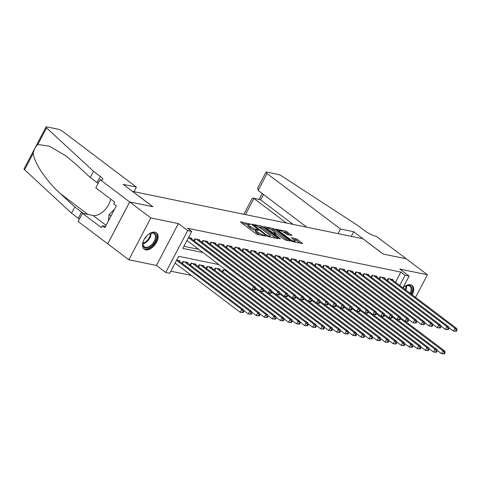 <?xml version="1.0" encoding="UTF-8"?>
<svg xmlns="http://www.w3.org/2000/svg" width="481" height="481" viewBox="0 0 481 481"><rect width="100%" height="100%" fill="white"/><g stroke="black" fill="none" stroke-linecap="round" stroke-linejoin="round"><path stroke-width="0.72" d="M250.367 224.146L240.837 221.867L240.53 221.897L240.873 222.336L255.796 233.604L257.419 234.391L265.813 236.117L263.564 235.017A4.113 0.896 27.7 0 1 258.387 232.497L257.143 231.559A4.113 0.896 27.7 0 1 256.03 230.165A4.113 0.896 27.7 0 1 257.016 230.074L258.105 230.297L258.075 229.972L255.856 229.196A4.113 0.896 27.7 0 1 250.673 226.671L249.435 225.733A4.113 0.896 27.7 0 1 248.322 224.338A4.113 0.896 27.7 0 1 249.308 224.248L250.613 224.453L250.367 224.146M412.205 294.871A10.215 6.012 127.1 0 0 412.109 285.377A10.215 6.012 127.1 0 0 410.588 284.704A10.215 6.012 127.1 0 0 402.952 287.878M154.936 232.179A10.215 6.012 127.1 0 0 144.715 238.522A10.215 6.012 127.1 0 0 144.15 249.152A10.215 6.012 127.1 0 0 145.671 249.825A10.215 6.012 127.1 0 0 155.898 243.482A10.215 6.012 127.1 0 0 156.463 232.852A10.215 6.012 127.1 0 0 154.936 232.179M291.612 235.516L291.919 235.486L291.576 235.053L285.768 231.102L276.13 229.215L291.402 240.921L293.019 241.709L302.657 243.596L297.252 239.34L295.635 238.552L291.336 237.764L294.186 240.091A3.439 0.752 27.7 0 1 295.118 241.258A3.439 0.752 27.7 0 1 293.115 240.963A3.439 0.752 27.7 0 1 289.959 239.225L280.134 231.8A3.439 0.752 27.7 0 1 279.208 230.639A3.439 0.752 27.7 0 1 281.205 230.928A3.439 0.752 27.7 0 1 284.367 232.672L287.62 234.698L291.612 235.516M395.526 282.269L400.871 272.084L405.098 275.27L409.121 276.1L402.94 287.866M100.114 179.635L129.672 201.966L152.742 206.704L123.184 184.373L136.388 187.085L62.909 131.584A3.926 0.86 27.7 0 0 57.96 129.173L46.97 126.912A3.926 0.86 27.7 0 0 46.026 127.002A3.926 0.86 27.7 0 0 46.555 127.886L93.524 171.314L100.282 176.419A9.163 2.002 -152.3 0 1 102.76 179.521A9.163 2.002 -152.3 0 1 100.559 179.726L100.114 179.635L95.809 187.837L114.725 202.128L113.775 203.938L116.306 205.85L104.846 227.687L102.309 225.775L101.359 227.585L82.443 213.293L78.138 221.494L107.696 243.825L129.714 201.972L152.862 206.728L132.594 191.414L362.878 238.732L383.147 254.04L406.295 258.796L427.411 274.747L399.831 269.083L409.121 276.1M129.714 201.972L150.824 217.923L128.848 259.782L156.427 265.446L165.717 272.468L187.692 230.603L191.721 231.433L182.81 248.4L202.928 252.537M156.427 265.446L178.403 223.587L150.824 217.923M178.403 223.587L187.692 230.603M400.871 272.084L187.5 228.241L191.721 231.433M262.806 226.84L261.189 226.052L251.864 224.134L251.551 224.164L251.9 224.597L266.823 235.87L268.44 236.658L277.765 238.576L278.078 238.546L277.729 238.113L262.806 226.84L262.211 227.97L258.219 226.695M264.153 226.659L273.479 228.577L275.096 229.365L290.368 241.071L286.069 240.284L284.445 239.49L276.773 234.133L273.821 233.616L280.465 238.81L279.359 238.582L264.189 227.122L263.841 226.689L264.153 226.659L263.997 226.96M415.53 297.378L427.411 274.747M107.738 243.831L128.848 259.782M191.354 238.738L191.642 238.179L188.516 237.536M199.405 240.392L199.699 239.839L194.865 238.841L193.909 240.668M207.455 242.045L207.75 241.492L202.916 240.5L201.96 242.322M215.512 243.699L215.801 243.145L210.973 242.153L210.011 243.975M223.563 245.352L223.851 244.799L219.023 243.807L218.067 245.629M231.614 247.006L231.902 246.452L227.074 245.46L226.118 247.282M239.664 248.665L239.959 248.106L235.125 247.114L234.169 248.936M247.715 250.318L248.01 249.759L243.176 248.767L242.22 250.595M255.772 251.972L256.06 251.419L251.232 250.427L250.27 252.248M263.822 253.625L264.111 253.072L259.283 252.08L258.327 253.902M271.873 255.279L272.162 254.726L267.334 253.734L266.378 255.555M279.924 256.932L280.219 256.379L275.385 255.387L274.429 257.209M287.975 258.592L288.269 258.032L283.435 257.04L282.479 258.862M296.031 260.245L296.32 259.686L291.486 258.694L290.53 260.522M304.082 261.898L304.371 261.345L299.543 260.347L298.581 262.175M312.133 263.552L312.422 262.999L307.593 262.007L306.637 263.828M320.184 265.205L320.478 264.652L315.644 263.66L314.688 265.482M328.234 266.859L328.529 266.306L323.695 265.314L322.739 267.135M336.291 268.512L336.58 267.959L331.746 266.967L330.79 268.789M344.342 270.172L344.63 269.613L339.802 268.62L338.84 270.442M352.393 271.825L352.681 271.266L347.853 270.274L346.897 272.102M360.443 273.479L360.738 272.925L355.904 271.933L354.948 273.755M368.494 275.132L368.789 274.579L363.955 273.587L362.999 275.409M376.545 276.785L376.839 276.232L372.005 275.24L371.049 277.062M384.602 278.439L384.89 277.886L380.062 276.894L379.1 278.715M183.91 246.308L198.701 249.344M387.157 280.369L388.113 278.547L392.941 279.539L392.652 280.098M170.845 271.194L191.384 275.415M179.473 261.363L179.768 260.81L176.635 260.167M182.028 263.293L182.984 261.472L187.818 262.464L187.524 263.017M190.079 264.947L191.041 263.125L195.869 264.117L195.581 264.67M198.136 266.6L199.092 264.778L203.92 265.771L203.631 266.33M206.187 268.26L207.143 266.432L211.971 267.424L211.682 267.983M214.237 269.913L215.193 268.091L220.027 269.083L219.733 269.637M222.288 271.567L223.244 269.745L226.623 270.436M218.879 264.586L178.649 256.325L169.745 273.292L165.717 272.468M399.747 285.455L405.098 275.27M248.322 224.338L247.727 225.475A4.113 0.896 27.7 0 0 248.839 226.864L249.435 225.733M255.88 230.453L255.261 230.327A4.113 0.896 27.7 0 1 250.084 227.802L248.839 226.864M256.03 230.165L255.435 231.295A4.113 0.896 27.7 0 0 256.547 232.69L257.143 231.559M259.788 234.884A4.113 0.896 27.7 0 1 257.792 233.628L256.547 232.69M248.166 224.627L242.328 223.431M275.685 238.149L262.211 227.97M253.89 225.192L267.015 235.407L269.294 236.195A4.113 0.896 27.7 0 0 270.286 236.105A4.113 0.896 27.7 0 0 269.174 234.71L260.221 227.952A4.113 0.896 27.7 0 0 255.038 225.427L253.89 225.192M265.638 228.216L266.793 228.457M270.677 229.251L272.883 229.708L273.479 228.577M287.975 240.674L274.501 230.495L272.883 229.708M272.114 230.177A3.439 0.752 27.7 0 0 268.957 228.439A3.439 0.752 27.7 0 0 266.955 228.144A3.439 0.752 27.7 0 0 267.887 229.311L272.967 232.714L275.926 233.225L272.114 230.177M300.264 243.2L296.657 240.476L293.127 239.291M289.532 235.089L286.796 233.02L282.99 231.782M279.034 230.97L277.928 230.742M243.182 312.584L243.771 311.454L242.965 311.291L242.376 312.422L243.182 312.584L240.223 312.313L241.709 309.487L243.723 309.902L178.355 260.522M175.09 263.107L240.223 312.313L242.376 312.422M176.575 260.281L241.709 309.487L242.965 311.291M243.723 309.902L243.771 311.454M255.056 289.959L255.651 288.828L254.846 288.66L254.251 289.79L255.056 289.959L252.104 289.688L253.589 286.856L188.456 237.65M254.846 288.66L253.589 286.856L255.603 287.271L190.235 237.891M254.251 289.79L252.104 289.688L186.971 240.482M255.651 288.828L255.603 287.271M147.372 235.287A8.838 5.201 -52.9 0 1 150.258 233.375A8.838 5.201 -52.9 0 1 150.385 233.321A8.838 5.201 -52.9 0 1 156.343 237.638A8.838 5.201 -52.9 0 1 148.876 247.661A8.838 5.201 -52.9 0 1 142.953 243.043A8.838 5.201 -52.9 0 1 144.005 239.742M142.995 242.779A8.183 4.816 127.1 0 0 144.276 246.705A8.183 4.816 127.1 0 0 148.509 246.813A8.183 4.816 127.1 0 0 154.666 240.314A8.183 4.816 127.1 0 0 154.142 233.646A8.183 4.816 127.1 0 0 150.018 233.483M143.633 248.677A10.149 5.976 127.1 0 0 148.761 248.725A10.149 5.976 127.1 0 0 156.349 240.783A10.149 5.976 127.1 0 0 155.862 232.485M114.58 209.145L109.013 214.592L108.333 221.038M110.949 216.053L109.013 214.592M144.372 239.081A5.826 3.427 127.1 0 0 146.837 235.822M403.024 287.812A8.838 5.201 -52.9 0 1 405.904 285.9A8.838 5.201 -52.9 0 1 406.03 285.846A8.838 5.201 -52.9 0 1 410.858 293.849M411.502 294.336A10.149 5.976 127.1 0 0 411.514 285.017M410.113 293.284A8.183 4.816 127.1 0 0 409.788 286.171A8.183 4.816 127.1 0 0 405.663 286.009M93.524 171.314L90.272 177.507L75.872 164.189L66.378 156.229L49.645 146.272L37.861 144.438C35.558 146.434 34.025 149.35 33.267 153.192C33.664 162.127 46.471 181.235 60.396 193.663L74.802 206.98L81.554 212.085A9.163 2.002 -152.3 0 1 83.135 213.432M74.802 206.98L71.549 213.173L78.301 218.278A9.163 2.002 -152.3 0 1 79.371 219.144M98.094 183.477A9.163 2.002 -152.3 0 0 97.03 182.612L90.272 177.507M33.267 153.192L24.573 169.745L71.549 213.173M129.672 201.966L107.696 243.825M136.388 187.085L133.965 191.697M110.66 199.056A14.731 8.67 -52.9 0 1 92.947 215.452L82.443 213.293M24.573 169.745A3.926 0.86 -152.3 0 1 24.05 168.861L46.026 127.002M105.507 226.431L102.309 225.775M338.083 233.634L340.5 229.022L267.027 173.521L258.147 190.434L306.842 227.218M258.147 190.434L257.792 187.758L265.963 172.192A3.926 0.86 27.7 0 1 266.907 172.102L277.898 174.362A3.926 0.86 27.7 0 1 282.173 176.299L358.026 225.655L364.784 230.76A9.163 2.002 27.7 0 0 376.334 236.387L406.337 258.808L383.267 254.064L353.709 231.74L340.5 229.022M351.286 236.351L353.709 231.74M286.442 223.028L253.932 198.467L245.454 214.604M243.999 214.304A3.926 0.86 -152.3 0 1 243.987 214.051L252.158 198.485L253.09 198.046L260.612 199.837L293.127 224.399M265.963 172.192A3.926 0.86 27.7 0 0 267.027 173.521M253.09 198.046L260.612 199.837L263.45 194.438M251.232 314.237L251.828 313.107L251.022 312.945L250.427 314.075L251.232 314.237L248.28 313.967L249.765 311.141L251.773 311.556L186.406 262.175M243.747 310.546L248.28 313.967L250.427 314.075M184.397 261.76L249.765 311.141L251.022 312.945M251.773 311.556L251.828 313.107M259.283 315.897L259.878 314.76L259.073 314.598L258.477 315.728L259.283 315.897L256.331 315.626L257.816 312.794L259.83 313.209L194.462 263.828M251.797 312.199L256.331 315.626L258.477 315.728M192.448 263.414L257.816 312.794L259.073 314.598M259.83 313.209L259.878 314.76M267.334 317.55L267.929 316.42L267.123 316.251L266.528 317.382L267.334 317.55L264.382 317.28L265.867 314.448L267.881 314.863L202.513 265.482M259.848 313.852L264.382 317.28L266.528 317.382M200.499 265.067L265.867 314.448L267.123 316.251M267.881 314.863L267.929 316.42M275.385 319.204L275.98 318.073L275.174 317.905L274.579 319.035L275.385 319.204L272.432 318.933L273.917 316.101L275.932 316.516L210.564 267.135M267.899 315.506L272.432 318.933L274.579 319.035M208.55 266.727L273.917 316.101L275.174 317.905M275.932 316.516L275.98 318.073M263.113 291.612L263.702 290.482L262.897 290.314L262.307 291.444L263.113 291.612L260.155 291.342L261.64 288.516L196.278 239.135M262.897 290.314L261.64 288.516L263.654 288.925L198.286 239.544M262.307 291.444L260.155 291.342L255.621 287.915M263.702 290.482L263.654 288.925M271.164 293.266L271.759 292.135L270.953 291.967L270.358 293.103L271.164 293.266L268.212 292.995L269.697 290.169L204.329 240.789M270.953 291.967L269.697 290.169L271.705 290.584L206.343 241.203M270.358 293.103L268.212 292.995L263.678 289.574M271.759 292.135L271.705 290.584M279.214 294.919L279.81 293.789L279.004 293.626L278.409 294.757L279.214 294.919L276.262 294.649L277.747 291.823L212.38 242.442M279.004 293.626L277.747 291.823L279.762 292.238L214.394 242.857M278.409 294.757L276.262 294.649L271.729 291.227M279.81 293.789L279.762 292.238M287.265 296.573L287.86 295.442L287.055 295.28L286.46 296.41L287.265 296.573L284.313 296.302L285.798 293.476L220.43 244.095M287.055 295.28L285.798 293.476L287.812 293.891L222.444 244.51M286.46 296.41L284.313 296.302L279.78 292.881M287.86 295.442L287.812 293.891M283.441 320.857L284.03 319.727L283.225 319.558L282.636 320.689L283.441 320.857L280.483 320.587L281.968 317.761L283.982 318.169L218.614 268.789M275.95 317.159L280.483 320.587L282.636 320.689M216.6 268.38L281.968 317.761L283.225 319.558M283.982 318.169L284.03 319.727M295.316 298.232L295.911 297.096L295.106 296.933L294.51 298.064L295.316 298.232L292.364 297.961L293.849 295.13L228.481 245.749M295.106 296.933L293.849 295.13L295.863 295.544L230.495 246.164M294.51 298.064L292.364 297.961L287.83 294.534M295.911 297.096L295.863 295.544M291.492 322.51L292.081 321.38L291.282 321.212L290.686 322.348L291.492 322.51L288.54 322.24L290.025 319.414L292.033 319.829L252.152 289.694M284.006 318.819L288.54 322.24L290.686 322.348M224.657 270.033L290.025 319.414L291.282 321.212M292.033 319.829L292.081 321.38M303.373 299.885L303.962 298.755L303.156 298.587L302.567 299.717L303.373 299.885L300.415 299.615L301.9 296.783L236.532 247.402M303.156 298.587L301.9 296.783L303.914 297.198L238.546 247.817M302.567 299.717L300.415 299.615L295.881 296.188M303.962 298.755L303.914 297.198M299.543 324.164L300.138 323.034L299.332 322.871L298.737 324.002L299.543 324.164L296.591 323.893L298.076 321.067L300.09 321.482L260.203 291.354M292.057 320.472L296.591 323.893L298.737 324.002M255.579 288.967L298.076 321.067L299.332 322.871M300.09 321.482L300.138 323.034M311.423 301.539L312.019 300.409L311.213 300.24L310.618 301.371L311.423 301.539L308.471 301.268L309.956 298.442L244.588 249.062M311.213 300.24L309.956 298.442L311.965 298.851L246.597 249.471M310.618 301.371L308.471 301.268L303.938 297.841M312.019 300.409L311.965 298.851M307.593 325.817L308.189 324.687L307.383 324.525L306.788 325.655L307.593 325.817L304.641 325.547L306.126 322.721L308.141 323.136L268.254 293.007M300.108 322.126L304.641 325.547L306.788 325.655M263.63 290.62L306.126 322.721L307.383 324.525M308.141 323.136L308.189 324.687M319.474 303.192L320.069 302.062L319.264 301.894L318.669 303.03L319.474 303.192L316.522 302.922L318.007 300.096L252.639 250.715M319.264 301.894L318.007 300.096L320.021 300.505L254.653 251.124M318.669 303.03L316.522 302.922L311.989 299.495M320.069 302.062L320.021 300.505M315.644 327.477L316.239 326.34L315.434 326.178L314.839 327.308L315.644 327.477L312.692 327.206L314.177 324.374L316.191 324.789L276.304 294.661M308.159 323.779L312.692 327.206L314.839 327.308M271.681 292.274L314.177 324.374L315.434 326.178M316.191 324.789L316.239 326.34M327.525 304.846L328.12 303.715L327.314 303.553L326.719 304.683L327.525 304.846L324.573 304.575L326.058 301.749L260.69 252.369M327.314 303.553L326.058 301.749L328.072 302.164L262.704 252.784M326.719 304.683L324.573 304.575L320.039 301.154M328.12 303.715L328.072 302.164M323.695 329.13L324.29 328L323.485 327.832L322.895 328.962L323.695 329.13L320.743 328.86L322.228 326.028L324.242 326.443L284.361 296.314M316.209 325.433L320.743 328.86L322.895 328.962M279.738 293.927L322.228 326.028L323.485 327.832M324.242 326.443L324.29 328M335.576 306.499L336.171 305.369L335.365 305.207L334.77 306.337L335.576 306.499L332.624 306.229L334.109 303.403L268.741 254.022M335.365 305.207L334.109 303.403L336.123 303.818L270.755 254.437M334.77 306.337L332.624 306.229L328.09 302.808M336.171 305.369L336.123 303.818M331.752 330.784L332.341 329.653L331.541 329.485L330.946 330.615L331.752 330.784L328.8 330.513L330.285 327.687L332.293 328.096L292.412 297.967M324.266 327.086L328.8 330.513L330.946 330.615M287.788 295.581L330.285 327.687L331.541 329.485M332.293 328.096L332.341 329.653M343.626 308.159L344.222 307.022L343.416 306.86L342.827 307.99L343.626 308.159L340.674 307.888L342.159 305.056L276.791 255.676M343.416 306.86L342.159 305.056L344.174 305.471L278.806 256.09M342.827 307.99L340.674 307.888L336.141 304.461M344.222 307.022L344.174 305.471M339.802 332.437L340.398 331.307L339.592 331.138L338.997 332.275L339.802 332.437L336.85 332.167L338.335 329.341L340.35 329.75L300.463 299.621M332.317 328.739L336.85 332.167L338.997 332.275M295.839 297.24L338.335 329.341L339.592 331.138M340.35 329.75L340.398 331.307M351.683 309.812L352.272 308.676L351.473 308.513L350.877 309.644L351.683 309.812L348.731 309.542L350.216 306.71L284.848 257.329M351.473 308.513L350.216 306.71L352.224 307.125L286.856 257.744M350.877 309.644L348.731 309.542L344.198 306.114M352.272 308.676L352.224 307.125M347.853 334.091L348.448 332.96L347.643 332.798L347.048 333.928L347.853 334.091L344.901 333.82L346.386 330.994L348.4 331.409L308.513 301.274M340.368 330.399L344.901 333.82L347.048 333.928M303.89 298.893L346.386 330.994L347.643 332.798M348.4 331.409L348.448 332.96M359.734 311.466L360.329 310.335L359.523 310.167L358.928 311.297L359.734 311.466L356.782 311.195L358.267 308.363L292.899 258.982M359.523 310.167L358.267 308.363L360.281 308.778L294.913 259.397M358.928 311.297L356.782 311.195L352.248 307.768M360.329 310.335L360.281 308.778M355.904 335.744L356.499 334.614L355.693 334.451L355.098 335.582L355.904 335.744L352.952 335.473L354.437 332.648L356.451 333.062L316.564 302.934M348.418 332.052L352.952 335.473L355.098 335.582M311.941 300.547L354.437 332.648L355.693 334.451M356.451 333.062L356.499 334.614M367.785 313.119L368.38 311.989L367.574 311.82L366.979 312.951L367.785 313.119L364.832 312.848L366.318 310.023L300.95 260.642M367.574 311.82L366.318 310.023L368.332 310.431L302.964 261.051M366.979 312.951L364.832 312.848L360.299 309.421M368.38 311.989L368.332 310.431M363.955 337.403L364.55 336.267L363.744 336.105L363.155 337.235L363.955 337.403L361.003 337.133L362.488 334.301L364.502 334.716L324.621 304.587M356.469 333.706L361.003 337.133L363.155 337.235M319.997 302.2L362.488 334.301L363.744 336.105M364.502 334.716L364.55 336.267M375.835 314.772L376.431 313.642L375.625 313.474L375.03 314.61L375.835 314.772L372.883 314.502L374.368 311.676L309 262.295M375.625 313.474L374.368 311.676L376.382 312.091L311.015 262.71M375.03 314.61L372.883 314.502L368.35 311.081M376.431 313.642L376.382 312.091M372.011 339.057L372.601 337.927L371.801 337.758L371.206 338.889L372.011 339.057L369.059 338.786L370.544 335.954L372.553 336.369L332.672 306.241M364.526 335.359L369.059 338.786L371.206 338.889M328.048 303.854L370.544 335.954L371.801 337.758M372.553 336.369L372.601 337.927M383.886 316.426L384.481 315.295L383.676 315.133L383.086 316.264L383.886 316.426L380.934 316.155L382.419 313.329L317.051 263.949M383.676 315.133L382.419 313.329L384.433 313.744L319.065 264.364M383.086 316.264L380.934 316.155L376.401 312.734M384.481 315.295L384.433 313.744M380.062 340.71L380.657 339.58L379.852 339.412L379.256 340.542L380.062 340.71L377.11 340.44L378.595 337.608L380.609 338.023L340.722 307.894M372.577 337.013L377.11 340.44L379.256 340.542M336.099 305.507L378.595 337.608L379.852 339.412M380.609 338.023L380.657 339.58M391.943 318.079L392.532 316.949L391.732 316.787L391.137 317.917L391.943 318.079L388.991 317.809L390.476 314.983L325.108 265.602M391.732 316.787L390.476 314.983L392.484 315.398L327.116 266.017M391.137 317.917L388.991 317.809L384.457 314.388M392.532 316.949L392.484 315.398M388.113 342.364L388.708 341.233L387.902 341.065L387.307 342.195L388.113 342.364L385.161 342.093L386.646 339.267L388.66 339.676L348.773 309.548M380.627 338.666L385.161 342.093L387.307 342.195M344.149 307.161L386.646 339.267L387.902 341.065M388.66 339.676L388.708 341.233M399.994 319.739L400.589 318.602L399.783 318.44L399.188 319.57L399.994 319.739L397.041 319.468L398.527 316.636L333.159 267.256M399.783 318.44L398.527 316.636L400.541 317.051L335.173 267.67M399.188 319.57L397.041 319.468L392.508 316.041M400.589 318.602L400.541 317.051M396.164 344.017L396.759 342.887L395.953 342.719L395.358 343.855L396.164 344.017L393.211 343.747L394.697 340.921L396.711 341.336L356.824 311.201M388.678 340.326L393.211 343.747L395.358 343.855M352.2 308.82L394.697 340.921L395.953 342.719M396.711 341.336L396.759 342.887M408.044 321.392L408.64 320.262L407.834 320.093L407.239 321.224L408.044 321.392L405.092 321.122L406.577 318.29L341.209 268.909M407.834 320.093L406.577 318.29L408.591 318.705L343.224 269.324M407.239 321.224L405.092 321.122L400.559 317.694M408.64 320.262L408.591 318.705M404.214 345.671L404.81 344.54L404.004 344.378L403.409 345.508L404.214 345.671L401.262 345.4L402.747 342.574L404.762 342.989L364.881 312.86M396.729 341.979L401.262 345.4L403.409 345.508M360.257 310.473L402.747 342.574L404.004 344.378M404.762 342.989L404.81 344.54M416.095 323.046L416.69 321.915L415.885 321.747L415.289 322.877L416.095 323.046L413.143 322.775L414.628 319.943L349.26 270.569M415.885 321.747L414.628 319.943L416.642 320.358L351.274 270.977M415.289 322.877L413.143 322.775L408.609 319.348M416.69 321.915L416.642 320.358M412.271 347.324L412.86 346.194L412.055 346.031L411.465 347.162L412.271 347.324L409.319 347.054L410.804 344.228L412.812 344.643L372.931 314.514M404.78 343.632L409.319 347.054L411.465 347.162M368.308 312.127L410.804 344.228L412.055 346.031M412.812 344.643L412.86 346.194M424.146 324.699L424.741 323.569L423.935 323.4L423.346 324.537L424.146 324.699L421.194 324.428L422.679 321.603L357.311 272.222M423.935 323.4L422.679 321.603L424.693 322.011L359.325 272.631M423.346 324.537L421.194 324.428L416.66 321.001M424.741 323.569L424.693 322.011M420.322 348.984L420.917 347.847L420.111 347.685L419.516 348.815L420.322 348.984L417.37 348.713L418.855 345.881L420.869 346.296L380.982 316.167M412.836 345.286L417.37 348.713L419.516 348.815M376.358 313.78L418.855 345.881L420.111 347.685M420.869 346.296L420.917 347.847M432.203 326.352L432.792 325.222L431.986 325.06L431.397 326.19L432.203 326.352L429.25 326.082L430.735 323.256L365.368 273.875M431.986 325.06L430.735 323.256L432.744 323.671L367.376 274.29M431.397 326.19L429.25 326.082L424.711 322.661M432.792 325.222L432.744 323.671M428.373 350.637L428.968 349.507L428.162 349.338L427.567 350.469L428.373 350.637L425.42 350.366L426.906 347.535L428.92 347.949L389.033 317.821M420.887 346.939L425.42 350.366L427.567 350.469M384.409 315.434L426.906 347.535L428.162 349.338M428.92 347.949L428.968 349.507M440.253 328.006L440.849 326.876L440.043 326.713L439.448 327.844L440.253 328.006L437.301 327.735L438.786 324.909L373.418 275.529M440.043 326.713L438.786 324.909L440.8 325.324L375.433 275.944M439.448 327.844L437.301 327.735L432.768 324.314M440.849 326.876L440.8 325.324M436.423 352.29L437.019 351.16L436.213 350.992L435.618 352.122L436.423 352.29L433.471 352.02L434.956 349.188L436.97 349.603L397.084 319.474M428.938 348.593L433.471 352.02L435.618 352.122M392.46 317.087L434.956 349.188L436.213 350.992M436.97 349.603L437.019 351.16M448.304 329.659L448.899 328.529L448.094 328.367L447.498 329.497L448.304 329.659L445.352 329.395L446.837 326.563L381.469 277.182M448.094 328.367L446.837 326.563L448.851 326.978L383.483 277.597M447.498 329.497L445.352 329.395L440.818 325.968M448.899 328.529L448.851 326.978M444.474 353.944L445.069 352.813L444.264 352.645L443.668 353.782L444.474 353.944L441.522 353.673L443.007 350.847L445.021 351.256L405.14 321.128M436.988 350.246L441.522 353.673L443.668 353.782M400.517 318.741L443.007 350.847L444.264 352.645M445.021 351.256L445.069 352.813M456.355 331.319L456.95 330.182L456.144 330.02L455.549 331.15L456.355 331.319L453.403 331.048L454.888 328.216L389.52 278.836M456.144 330.02L454.888 328.216L456.902 328.631L391.534 279.251M455.549 331.15L453.403 331.048L448.869 327.621M456.95 330.182L456.902 328.631M248.924 224.188L249.236 223.593M264.352 235.816L264.652 235.245M256.632 230.014L256.944 229.419M250.084 227.802L250.673 226.671M255.261 230.327L255.856 229.196M257.792 233.628L258.387 232.497M263.263 235.594L263.564 235.017M240.68 222.168L240.837 221.867M277.513 238.522L277.729 238.113M251.707 224.435L251.864 224.134M260.594 227.182L261.189 226.052M253.691 225.95L253.92 225.517M266.787 235.846L267.015 235.407M267.881 236.472L268.151 235.961M268.993 236.772L269.294 236.195M274.501 230.495L275.096 229.365M289.802 241.047L290.019 240.638M273.936 234.487L274.17 234.055M267.658 229.744L267.887 229.311M271.122 232.359L271.35 231.92M272.577 233.459L272.967 232.714M275.312 233.832L275.613 233.255M279.906 232.239L280.134 231.8M289.73 239.658L289.959 239.225M291.486 238.035L291.642 237.734M295.039 239.682L295.635 238.552M296.657 240.476L297.252 239.34M302.092 243.572L302.308 243.164M276.286 229.485L276.443 229.184M285.173 232.233L285.768 231.102M286.796 233.02L287.385 231.89M291.36 235.462L291.576 235.053M151.052 233.159A8.183 4.816 -52.9 0 1 144.108 243.488A8.183 4.816 -52.9 0 1 142.959 243.867M142.959 243.224A7.912 4.66 127.1 0 0 143.711 242.953A7.912 4.66 127.1 0 0 150.439 233.327M406.698 285.684A8.183 4.816 -52.9 0 1 405.711 289.959M405.158 289.544A7.912 4.66 127.1 0 0 406.084 285.858M81.554 212.085L78.301 218.278M97.03 182.612L100.282 176.419M46.555 127.886L37.861 144.438M60.396 193.663L87.849 214.406M106.067 225.361L92.947 215.452M182.113 263.354L183.087 261.49M182.473 263.63L183.544 261.586M190.163 265.007L191.137 263.149M190.524 265.284L191.594 263.239M198.214 266.666L199.194 264.803M198.575 266.937L199.645 264.893M206.265 268.32L207.245 266.456M206.626 268.59L207.702 266.546M195.424 238.961L194.348 240.999M194.967 238.865L193.987 240.728M203.475 240.614L202.405 242.652M203.018 240.518L202.044 242.382M211.526 242.268L210.456 244.312M211.069 242.171L210.095 244.035M219.576 243.921L218.506 245.965M219.126 243.825L218.146 245.689M214.316 269.973L215.296 268.109M214.676 270.244L215.753 268.206M227.633 245.575L226.557 247.619M227.176 245.484L226.196 247.342M222.372 271.627L223.346 269.763M222.733 271.897L223.803 269.859M235.684 247.228L234.608 249.272M235.227 247.138L234.247 249.002M243.735 248.881L242.665 250.926M243.278 248.791L242.304 250.655M251.785 250.541L250.715 252.579M251.329 250.445L250.354 252.309M259.836 252.194L258.766 254.233M259.385 252.098L258.405 253.962M267.893 253.848L266.817 255.892M267.436 253.752L266.456 255.615M275.944 255.501L274.867 257.545M275.487 255.405L274.507 257.269M283.994 257.155L282.924 259.199M283.537 257.064L282.563 258.928M292.045 258.808L290.975 260.852M291.588 258.718L290.614 260.582M300.096 260.468L299.026 262.506M299.645 260.371L298.665 262.235M308.153 262.121L307.076 264.159M307.696 262.025L306.716 263.889M316.203 263.774L315.127 265.819M315.746 263.678L314.766 265.542M324.254 265.428L323.184 267.472M323.797 265.332L322.817 267.195M332.305 267.081L331.235 269.126M331.848 266.991L330.874 268.849M340.356 268.735L339.285 270.779M339.905 268.645L338.925 270.508M348.412 270.388L347.336 272.432M347.955 270.298L346.975 272.162M356.463 272.048L355.387 274.086M356.006 271.951L355.026 273.815M364.514 273.701L363.444 275.739M364.057 273.605L363.077 275.469M372.565 275.354L371.494 277.399M372.108 275.258L371.134 277.122M380.615 277.008L379.545 279.052M380.164 276.912L379.184 278.776M388.672 278.661L387.596 280.706M388.215 278.571L387.235 280.435M253.403 225.733L253.673 225.21M269.841 236.947L270.286 236.105M273.527 234.175L273.821 233.616M266.558 228.908L266.955 228.144M275.577 233.886L275.926 233.225M278.806 231.403L279.208 230.639M294.697 242.051L295.118 241.258M262.187 193.488L259.145 199.284"/></g></svg>
